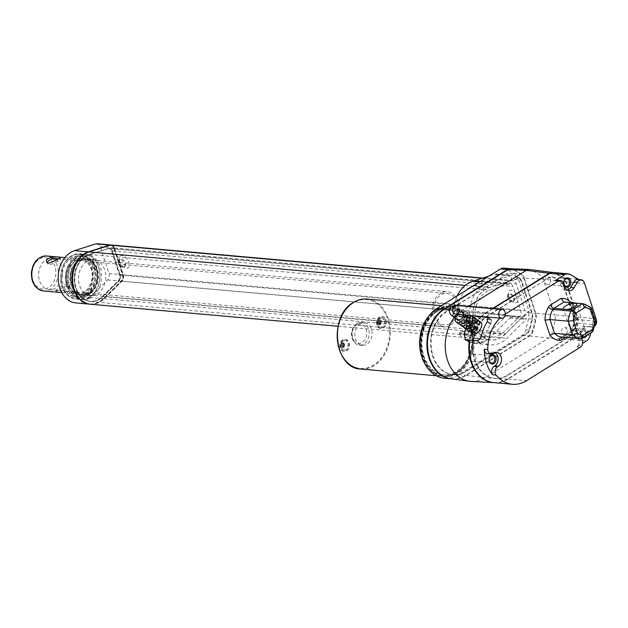 <?xml version="1.0" encoding="UTF-8"?>
<svg xmlns="http://www.w3.org/2000/svg" width="628" height="628" viewBox="0 0 628 628"><rect width="100%" height="100%" fill="white"/><g stroke="black" fill="none" stroke-linecap="round" stroke-linejoin="round"><path stroke-width="0.47" stroke-dasharray="3.14 2.35" d="M522.896 316.441L527.983 311.488L529.129 311.59L518.406 278.785L511.2 280.661A5.267 3.972 95.1 0 0 510.69 280.787L489.44 287.561A26.604 20.072 95.1 0 0 473.112 315.649A26.604 20.072 95.1 0 0 490.876 339.858A26.604 20.072 95.1 0 0 504.739 334.363L522.488 316.897A5.267 3.972 95.1 0 0 522.896 316.441L524.058 316.583L522.912 316.481M512.338 280.724L511.2 280.661M524.042 316.543A5.267 3.972 95.1 0 0 525.032 310.554L516.263 283.707A5.267 3.972 95.1 0 0 513.052 280.747A5.267 3.972 95.1 0 0 512.354 280.763M524.058 316.583L529.129 311.59M444.655 378.252A36.871 27.82 95.1 0 0 458.762 374.681L522.158 335.274A8.776 6.625 95.1 0 0 525.895 329.684L528.556 318.773A8.776 6.625 95.1 0 0 528.368 312.666L527.983 311.488M518.406 278.785L517.26 278.683L516.875 277.513A8.776 6.625 95.1 0 0 513.68 273.266L505.995 268.8A8.776 6.625 95.1 0 0 503.837 268.109M451.65 378.872A36.871 27.82 95.1 0 0 465.646 375.293L529.043 335.886A8.776 6.625 95.1 0 0 532.78 330.297L535.449 319.385A8.776 6.625 95.1 0 0 535.252 313.278L523.76 278.126A8.776 6.625 95.1 0 0 520.573 273.879L512.88 269.412A8.776 6.625 95.1 0 0 511.011 268.753M575.766 337.872A7.026 2.276 -18.1 0 0 582.902 335.815A7.026 2.276 -18.1 0 0 586.042 332.636A7.026 2.276 -18.1 0 0 585.257 331.976L582.957 331.772A7.026 2.276 -18.1 0 0 575.821 333.821A7.026 2.276 -18.1 0 0 572.689 337.001A7.026 2.276 -18.1 0 0 573.474 337.668L581.504 338.382L590.995 332.487L585.257 331.976M89.474 292.758A17.56 13.251 -84.9 0 1 84.733 294.438A17.56 13.251 -84.9 0 1 71.113 275.794A17.56 13.251 -84.9 0 1 87.81 259.843A17.56 13.251 -84.9 0 1 97.568 274.931A17.56 13.251 -84.9 0 1 89.474 292.758M79.018 260.785A18 13.581 95.1 0 0 70.823 280.378A18 13.581 95.1 0 0 82.715 294.893A18 13.581 95.1 0 0 97.842 278.173A18 13.581 95.1 0 0 85.91 259.042A18 13.581 95.1 0 0 79.018 260.785M437.598 309.942A35.121 26.502 95.1 0 0 421.608 348.179A35.121 26.502 95.1 0 0 444.812 376.502A35.121 26.502 95.1 0 0 474.321 343.869A35.121 26.502 95.1 0 0 451.037 306.543A35.121 26.502 95.1 0 0 437.598 309.942M517.26 278.683L511.192 280.622M510.674 280.418L512.173 276.077A0.526 0.4 95.1 0 0 511.734 275.37L488.725 282.71A31.604 23.848 95.1 0 0 469.383 317.36A0.526 0.4 95.1 0 0 469.932 317.768L472.735 316.033A0.526 0.4 95.1 0 0 472.978 315.515A26.776 20.206 -84.9 0 1 490.193 287.161L510.383 280.732A0.526 0.4 95.1 0 0 510.674 280.418L494.605 278.989L496.104 274.648A0.526 0.4 95.1 0 0 495.665 273.941L489.086 276.037M505.454 333.845A26.776 20.206 -84.9 0 1 490.861 340.031A26.776 20.206 -84.9 0 1 478.646 332.856A0.526 0.4 95.1 0 0 478.206 332.769L475.404 334.504A0.526 0.4 95.1 0 0 475.263 335.344A31.604 23.848 95.1 0 0 490.429 344.843A31.604 23.848 95.1 0 0 506.898 338.311L526.123 319.401A0.526 0.4 95.1 0 0 526.029 318.474L522.677 317.156A0.526 0.4 95.1 0 0 522.323 317.242L505.454 333.845L489.385 332.416A26.776 20.206 -84.9 0 1 474.792 338.602A26.776 20.206 -84.9 0 1 462.577 331.427A0.526 0.4 95.1 0 0 462.137 331.341L459.335 333.076A0.526 0.4 95.1 0 0 459.194 333.915A31.604 23.848 95.1 0 0 474.36 343.406A31.604 23.848 95.1 0 0 490.837 336.883L510.062 317.964A0.526 0.4 95.1 0 0 509.96 317.046L506.608 315.727A0.526 0.4 95.1 0 0 506.254 315.813L489.385 332.416M595.124 325.704A5.267 3.972 -84.9 0 1 592.188 326.992A5.267 3.972 -84.9 0 1 592.047 326.976L586.827 326.725A7.285 5.495 95.1 0 0 581.269 337.15L581.709 338.508M505.312 314.071L504.794 314.385A36.871 27.82 95.1 0 0 499.99 318.145M492.956 308.701L486.433 312.752A36.871 27.82 95.1 0 0 481.629 316.504M481.354 316.779A36.871 27.82 95.1 0 0 469.98 340.078M494.008 382.64A36.871 27.82 95.1 0 0 508.115 379.077L571.511 339.662A8.776 6.625 95.1 0 0 575.24 334.072L577.909 323.169A8.776 6.625 95.1 0 0 577.721 317.054L566.228 281.901A8.776 6.625 95.1 0 0 563.033 277.662L555.34 273.188A8.776 6.625 95.1 0 0 553.19 272.497M590.76 332.966L592.832 324.495A8.776 6.625 95.1 0 0 593.154 321.968A5.267 3.972 -84.9 0 1 588.75 326.686A5.267 3.972 -84.9 0 1 588.601 326.67L583.388 326.411A7.285 5.495 95.1 0 0 577.823 336.844L578.851 339.999A5.267 3.972 -84.9 0 1 576.732 347.025L582.525 343.422M577.689 279.499A5.267 3.972 -84.9 0 1 579.542 280.324A8.776 6.625 95.1 0 0 578.812 279.593M579.542 280.324L582.988 280.63M593.154 321.968L596.6 322.274M549.108 277.788L488.38 315.539A33.19 25.041 95.1 0 0 473.261 351.672A33.19 25.041 95.1 0 0 495.186 378.433A33.19 25.041 95.1 0 0 507.887 375.222L568.615 337.471A7.905 5.966 95.1 0 0 571.975 332.44L574.377 322.627A7.905 5.966 95.1 0 0 574.204 317.124L563.865 285.489A7.905 5.966 95.1 0 0 560.992 281.666L554.069 277.647A7.905 5.966 95.1 0 0 552.13 277.019A7.905 5.966 95.1 0 0 549.108 277.788L487.799 315.484A33.19 25.041 95.1 0 0 472.688 351.625A33.19 25.041 95.1 0 0 494.613 378.386A33.19 25.041 95.1 0 0 507.314 375.175L568.042 337.424A7.905 5.966 95.1 0 0 571.402 332.393L573.804 322.572A7.905 5.966 95.1 0 0 573.631 317.077L563.292 285.434A7.905 5.966 95.1 0 0 560.419 281.619L553.496 277.592A7.905 5.966 95.1 0 0 551.557 276.972A7.905 5.966 95.1 0 0 548.534 277.733M492.383 308.646L485.86 312.705A36.871 27.82 95.1 0 0 481.056 316.457M480.781 316.724A36.871 27.82 95.1 0 0 469.179 341.608M493.718 382.617A36.871 27.82 95.1 0 0 494.165 382.64A36.871 27.82 95.1 0 0 507.534 379.022L570.938 339.615A8.776 6.625 95.1 0 0 574.667 334.025L577.336 323.114A8.776 6.625 95.1 0 0 577.14 317.007L565.655 281.854A8.776 6.625 95.1 0 0 562.46 277.607L554.767 273.141A8.776 6.625 95.1 0 0 552.907 272.481M471.157 381.408A37.68 28.433 95.1 0 0 484.824 377.703L548.511 338.115A8.776 6.625 95.1 0 0 552.248 332.526L555.05 321.057A8.776 6.625 95.1 0 0 554.862 314.942L577.14 317.007M451.202 378.81A36.871 27.82 95.1 0 0 466.219 375.348L529.616 335.941A8.776 6.625 95.1 0 0 533.353 330.344L536.022 319.44A8.776 6.625 95.1 0 0 535.825 313.333L554.862 314.942L543.157 279.13L565.655 281.854M529.616 335.941L548.511 338.115L570.938 339.615M468.198 306.495L462.671 309.934A37.68 28.433 95.1 0 0 454.35 317.564M535.825 313.333L524.341 278.173L543.157 279.13A8.776 6.625 95.1 0 0 539.962 274.883L531.869 270.189A8.776 6.625 95.1 0 0 529.969 269.522M524.341 278.173A8.776 6.625 95.1 0 0 521.146 273.934L513.453 269.459A8.776 6.625 95.1 0 0 511.098 268.753M507.22 274.059L446.484 311.81A33.19 25.041 95.1 0 0 431.373 347.943A33.19 25.041 95.1 0 0 453.298 374.712A33.19 25.041 95.1 0 0 465.992 371.493L526.727 333.743A7.905 5.966 95.1 0 0 530.087 328.711L532.489 318.898A7.905 5.966 95.1 0 0 532.316 313.396L521.97 281.76A7.905 5.966 95.1 0 0 519.097 277.937L512.173 273.918A7.905 5.966 95.1 0 0 510.242 273.298A7.905 5.966 95.1 0 0 507.22 274.059L445.911 311.755A33.19 25.041 95.1 0 0 430.8 347.896A33.19 25.041 95.1 0 0 452.725 374.657A33.19 25.041 95.1 0 0 465.419 371.446L526.154 333.696A7.905 5.966 95.1 0 0 529.514 328.664L531.916 318.843A7.905 5.966 95.1 0 0 531.743 313.348L521.397 281.713A7.905 5.966 95.1 0 0 518.524 277.89L511.6 273.871A7.905 5.966 95.1 0 0 509.669 273.243A7.905 5.966 95.1 0 0 506.639 274.004M557.067 280.19A5.267 3.972 -84.9 0 1 560.278 283.157L561.306 286.313A7.285 5.495 95.1 0 0 565.742 290.411A7.285 5.495 95.1 0 0 567.5 290.199M588.601 326.67L592.047 326.976M583.153 337.691A4.655 3.509 -84.9 0 1 580.508 331.843A4.655 3.509 -84.9 0 1 585.375 328.821A4.655 3.509 -84.9 0 1 586.803 335.423M494.935 352.685A7.285 5.495 95.1 0 0 493.247 352.159A7.285 5.495 95.1 0 0 490.46 352.865L489.809 353.274A5.267 3.972 -84.9 0 1 487.791 353.784M584.385 336.443A3.776 2.85 -84.9 0 1 582.941 336.804A3.776 2.85 -84.9 0 1 580.437 332.793A3.776 2.85 -84.9 0 1 583.608 329.284A3.776 2.85 -84.9 0 1 585.908 331.411A3.776 2.85 -84.9 0 1 584.385 336.443M566.966 329.724A3.776 2.85 95.1 0 0 564.674 327.604A3.776 2.85 95.1 0 0 561.503 331.113A3.776 2.85 95.1 0 0 563.999 335.124A3.776 2.85 95.1 0 0 566.966 329.724M550.458 279.193A3.776 2.85 95.1 0 0 548.158 277.074A3.776 2.85 95.1 0 0 544.986 280.583A3.776 2.85 95.1 0 0 547.49 284.594A3.776 2.85 95.1 0 0 550.458 279.193M475.726 356.045A3.776 2.85 95.1 0 0 473.426 353.925A3.776 2.85 95.1 0 0 470.254 357.434A3.776 2.85 95.1 0 0 472.758 361.445A3.776 2.85 95.1 0 0 475.726 356.045M593.005 331.074A3.509 1.201 29.9 0 1 592.047 331.356A17.56 13.251 95.1 0 0 594.873 321.253L575.672 319.33L576.889 318.584L572.414 304.894A7.026 5.299 95.1 0 0 571.221 302.672M457.223 295.843A31.604 23.848 95.1 0 0 453.314 315.931A0.526 0.4 95.1 0 0 453.871 316.339L456.666 314.604A0.526 0.4 95.1 0 0 456.909 314.086A26.776 20.206 -84.9 0 1 474.124 285.732L490.193 287.161M474.124 285.732L494.315 279.303A0.526 0.4 95.1 0 0 494.605 278.989M90.33 304.211A26.604 20.072 95.1 0 0 104.193 298.716L121.95 281.25A5.267 3.972 95.1 0 0 123.347 274.813L114.571 247.966A5.267 3.972 95.1 0 0 111.36 244.999M119.642 261.444A7.026 4.011 58.1 0 1 119.202 259.034A7.026 4.011 58.1 0 1 124.054 256.161A7.026 4.011 58.1 0 1 129.266 264.545A7.026 4.011 58.1 0 1 124.54 267.614A7.026 4.011 58.1 0 1 119.642 261.444M508.594 296.063A7.026 4.011 58.1 0 1 508.154 293.653A7.026 4.011 58.1 0 1 512.998 290.772A7.026 4.011 58.1 0 1 518.218 299.156A7.026 4.011 58.1 0 1 513.484 302.225A7.026 4.011 58.1 0 1 508.594 296.063M508.939 284.037L489.816 290.144A23.943 18.063 95.1 0 0 475.121 315.421A23.943 18.063 95.1 0 0 491.112 337.205A23.943 18.063 95.1 0 0 503.585 332.259L519.568 316.543A4.741 3.58 95.1 0 0 520.824 310.742L512.927 286.58A4.741 3.58 95.1 0 0 510.038 283.919A4.741 3.58 95.1 0 0 508.939 284.037L108.401 248.398L89.278 254.497A23.943 18.063 95.1 0 0 74.583 279.774A23.943 18.063 95.1 0 0 90.565 301.558A23.943 18.063 95.1 0 0 103.047 296.62L119.022 280.897A4.741 3.58 95.1 0 0 120.278 275.103L112.381 250.941A4.741 3.58 95.1 0 0 109.492 248.272A4.741 3.58 95.1 0 0 108.401 248.398M118.739 263.234A4.388 2.504 58.1 0 1 119.289 259.764A4.388 2.504 58.1 0 1 123.74 262.166A4.388 2.504 58.1 0 1 123.928 267.214A4.388 2.504 58.1 0 1 118.739 263.234M507.691 297.845A4.388 2.504 58.1 0 1 508.24 294.375A4.388 2.504 58.1 0 1 512.691 296.777A4.388 2.504 58.1 0 1 512.88 301.833A4.388 2.504 58.1 0 1 507.691 297.845M114.343 248.248A5.22 3.941 95.1 0 0 111.164 245.312A5.22 3.941 95.1 0 0 109.955 245.454L88.901 252.166A26.36 19.892 95.1 0 0 72.722 280.002A26.36 19.892 95.1 0 0 90.322 303.991A26.36 19.892 95.1 0 0 104.06 298.543L121.651 281.242A5.22 3.941 95.1 0 0 123.041 274.852L114.343 248.248L113.77 248.201A5.22 3.941 95.1 0 0 110.591 245.265A5.22 3.941 95.1 0 0 109.382 245.399L88.328 252.118A26.36 19.892 95.1 0 0 88.148 252.173M508.484 297.358A4.388 2.504 58.1 0 1 508.209 295.851A4.388 2.504 58.1 0 1 509.033 293.88A4.388 2.504 58.1 0 1 513.476 296.29A4.388 2.504 58.1 0 1 513.665 301.338A4.388 2.504 58.1 0 1 511.537 301.212A4.388 2.504 58.1 0 1 508.484 297.358M119.532 262.74A4.388 2.504 58.1 0 1 119.257 261.24A4.388 2.504 58.1 0 1 120.081 259.27A4.388 2.504 58.1 0 1 124.525 261.672A4.388 2.504 58.1 0 1 124.713 266.727A4.388 2.504 58.1 0 1 122.586 266.602A4.388 2.504 58.1 0 1 119.532 262.74M84.694 302.586A26.36 19.892 95.1 0 0 89.749 303.944A26.36 19.892 95.1 0 0 103.487 298.496L121.078 281.187A5.22 3.941 95.1 0 0 122.46 274.805L113.77 248.201M108.228 248.68L89.278 254.725A23.723 17.906 95.1 0 0 74.716 279.774A23.723 17.906 95.1 0 0 90.558 301.369A23.723 17.906 95.1 0 0 102.921 296.463L118.755 280.889A4.694 3.548 95.1 0 0 120.003 275.142L112.177 251.2A4.694 3.548 95.1 0 0 109.311 248.555A4.694 3.548 95.1 0 0 108.228 248.68L88.705 254.678A23.723 17.906 95.1 0 0 74.143 279.727A23.723 17.906 95.1 0 0 89.985 301.314A23.723 17.906 95.1 0 0 102.348 296.416L118.182 280.834A4.694 3.548 95.1 0 0 119.422 275.088L111.603 251.145A4.694 3.548 95.1 0 0 108.738 248.507A4.694 3.548 95.1 0 0 107.655 248.625M86.829 261.476A18 13.581 95.1 0 0 78.626 281.077A18 13.581 95.1 0 0 90.518 295.592A18 13.581 95.1 0 0 105.645 278.863A18 13.581 95.1 0 0 93.713 259.733A18 13.581 95.1 0 0 86.829 261.476M90.047 304.18A26.604 20.072 95.1 0 0 103.62 298.669L121.377 281.203A5.267 3.972 95.1 0 0 122.766 274.758L113.998 247.911A5.267 3.972 95.1 0 0 111.078 244.991M75.988 302.931A26.604 20.072 95.1 0 0 89.851 297.436L107.6 279.978A5.267 3.972 95.1 0 0 108.997 273.533L100.221 246.686A5.267 3.972 95.1 0 0 97.018 243.727M71.631 255.91A22.828 17.223 95.1 0 0 61.238 280.763A22.828 17.223 95.1 0 0 76.318 299.171A22.828 17.223 95.1 0 0 85.055 296.966A22.828 17.223 95.1 0 0 95.448 272.112A22.828 17.223 95.1 0 0 80.368 253.704A22.828 17.223 95.1 0 0 71.631 255.91M84.78 296.942A22.828 17.223 -84.9 0 1 76.043 299.148A22.828 17.223 -84.9 0 1 60.908 274.883A22.828 17.223 -84.9 0 1 80.094 253.673A22.828 17.223 -84.9 0 1 95.173 272.089A22.828 17.223 -84.9 0 1 84.78 296.942M88.47 292.852A17.772 13.408 -84.9 0 1 83.665 294.556A17.772 13.408 -84.9 0 1 78.743 293.865A17.772 13.408 -84.9 0 1 69.889 275.684A17.772 13.408 -84.9 0 1 81.813 259.348A17.772 13.408 -84.9 0 1 86.782 259.545A17.772 13.408 -84.9 0 1 96.665 274.813A17.772 13.408 -84.9 0 1 88.47 292.852M84.466 291.549A16.681 12.584 -84.9 0 1 75.336 292.499A16.681 12.584 -84.9 0 1 67.023 275.433A16.681 12.584 -84.9 0 1 78.217 260.094A16.681 12.584 -84.9 0 1 91.782 271.579A16.681 12.584 -84.9 0 1 84.466 291.549M84.356 292.781A18.102 13.659 -84.9 0 1 77.425 294.532A18.102 13.659 -84.9 0 1 65.422 275.292A18.102 13.659 -84.9 0 1 80.635 258.469A18.102 13.659 -84.9 0 1 92.599 273.07A18.102 13.659 -84.9 0 1 84.356 292.781M87.017 293.017A18.102 13.659 -84.9 0 1 80.094 294.767A18.102 13.659 -84.9 0 1 68.091 275.527A18.102 13.659 -84.9 0 1 83.296 258.705A18.102 13.659 -84.9 0 1 95.26 273.306A18.102 13.659 -84.9 0 1 87.017 293.017M87.732 295.207A20.543 15.504 -84.9 0 1 79.874 297.201A20.543 15.504 -84.9 0 1 66.254 275.362A20.543 15.504 -84.9 0 1 83.516 256.271A20.543 15.504 -84.9 0 1 97.089 272.842A20.543 15.504 -84.9 0 1 87.732 295.207M83.579 294.838A20.543 15.504 -84.9 0 1 75.721 296.832A20.543 15.504 -84.9 0 1 62.101 274.993A20.543 15.504 -84.9 0 1 79.364 255.902A20.543 15.504 -84.9 0 1 92.936 272.474A20.543 15.504 -84.9 0 1 83.579 294.838M84.011 296.165A22.019 16.618 -84.9 0 1 61.002 274.734A22.019 16.618 -84.9 0 1 87.606 258.202A22.019 16.618 -84.9 0 1 84.011 296.165M436.798 309.871A35.121 26.502 95.1 0 0 420.807 348.108A35.121 26.502 95.1 0 0 444.004 376.431A35.121 26.502 95.1 0 0 473.512 343.799A35.121 26.502 95.1 0 0 450.229 306.472A35.121 26.502 95.1 0 0 436.798 309.871M590.626 307.257A3.509 1.963 -45.9 0 0 589.818 306.919A3.509 2.653 -84.9 0 1 590.626 308.254L594.873 321.253L595.713 321.536M437.316 311.449A33.363 25.175 95.1 0 0 422.118 347.779A33.363 25.175 95.1 0 0 444.161 374.681A33.363 25.175 95.1 0 0 472.193 343.681A33.363 25.175 95.1 0 0 450.08 308.222A33.363 25.175 95.1 0 0 437.316 311.449M436.97 311.417A33.363 25.175 95.1 0 0 421.773 347.747A33.363 25.175 95.1 0 0 443.815 374.649A33.363 25.175 95.1 0 0 471.848 343.649A33.363 25.175 95.1 0 0 449.734 308.191A33.363 25.175 95.1 0 0 436.97 311.417M379.964 322.023L379.43 322.643L379.689 323.436L380.144 323.153L380.56 323.844L381.526 322.29L381.267 321.505L380.654 321.756L380.395 321.096L379.783 321.473L379.964 322.023L378.307 321.481A0.526 0.4 -84.9 0 1 378.095 322.188L379.861 322.376M381.267 321.505L380.921 320.476L380.411 320.743L380.05 320.971L380.843 321.772M380.05 320.971A0.526 0.4 -84.9 0 1 379.532 320.72L380.576 321.646M381.172 323.459L380.733 324.315L380.505 323.71L380.992 322.91M380.356 323.247A0.526 0.4 -84.9 0 1 380.568 322.549L381.094 322.556M379.689 323.436L380.121 323.169M378.613 323.765A0.526 0.4 -84.9 0 1 379.131 324.009L380.38 323.287M343.226 344.858L342.692 345.479L342.951 346.271L343.406 345.989L343.822 346.68L344.788 345.125L344.529 344.34L343.916 344.591L343.657 343.932L343.045 344.309L343.226 344.858L341.569 344.317A0.526 0.4 -84.9 0 1 341.357 345.023L343.124 345.212M344.529 344.34L344.175 343.288L343.312 343.806L344.105 344.607M343.312 343.806A0.526 0.4 -84.9 0 1 342.794 343.555L343.838 344.482M344.434 346.295L343.995 347.158L343.799 346.64L343.618 346.083L344.254 345.745M343.618 346.083A0.526 0.4 -84.9 0 1 343.83 345.384L344.364 345.392M342.951 346.271L341.93 346.57A0.526 0.4 -84.9 0 1 342.393 346.844L343.642 346.122M379.131 324.009L379.54 325.061L380.56 323.844M377.828 324.26L377.326 322.714L379.43 322.643M377.326 322.714L378.095 322.188M379.783 321.473L378.017 320.421L378.307 321.481M379.532 320.72L379.218 319.676L378.017 320.421L379.218 319.676L380.395 321.096M380.921 320.476L381.526 322.29M381.431 322.023L380.568 322.549M380.733 324.315L379.54 325.061M342.393 346.844L342.81 347.881L343.822 346.68M341.161 347.064L340.666 345.549L342.692 345.479M340.666 345.549L341.357 345.023M343.045 344.309L341.302 343.273L341.569 344.317M341.302 343.273L342.472 342.503L343.657 343.932M342.056 342.747L342.472 342.503L342.794 343.555M344.175 343.288L344.788 345.125M344.694 344.851L343.83 345.384M343.995 347.158L342.81 347.881M379.626 318.255A4.741 3.58 95.1 0 0 377.459 323.357A4.741 3.58 95.1 0 0 380.513 327.227A4.741 3.58 95.1 0 0 384.579 322.831A4.741 3.58 95.1 0 0 381.353 317.792A4.741 3.58 95.1 0 0 379.626 318.255M343.084 340.965A4.741 3.58 95.1 0 0 340.918 346.075A4.741 3.58 95.1 0 0 343.971 349.945A4.741 3.58 95.1 0 0 348.038 345.549A4.741 3.58 95.1 0 0 344.811 340.502A4.741 3.58 95.1 0 0 343.084 340.965M379.265 317.148A5.974 4.506 95.1 0 0 376.541 323.648A5.974 4.506 95.1 0 0 380.49 328.46A5.974 4.506 95.1 0 0 385.506 322.918A5.974 4.506 95.1 0 0 381.549 316.567A5.974 4.506 95.1 0 0 379.265 317.148M342.527 339.984A5.974 4.506 95.1 0 0 339.811 346.483A5.974 4.506 95.1 0 0 343.752 351.295A5.974 4.506 95.1 0 0 348.768 345.753A5.974 4.506 95.1 0 0 344.811 339.403A5.974 4.506 95.1 0 0 342.527 339.984M360.095 323.742A11.414 8.611 95.1 0 0 354.899 336.168A11.414 8.611 95.1 0 0 362.442 345.376A11.414 8.611 95.1 0 0 372.035 334.771A11.414 8.611 95.1 0 0 364.468 322.635A11.414 8.611 95.1 0 0 360.095 323.742M380.066 317.219A5.974 4.506 95.1 0 0 377.349 323.718A5.974 4.506 95.1 0 0 381.29 328.53A5.974 4.506 95.1 0 0 386.306 322.988A5.974 4.506 95.1 0 0 382.35 316.638A5.974 4.506 95.1 0 0 380.066 317.219M343.328 340.054A5.974 4.506 95.1 0 0 340.611 346.554A5.974 4.506 95.1 0 0 344.552 351.366A5.974 4.506 95.1 0 0 349.568 345.824A5.974 4.506 95.1 0 0 345.612 339.473A5.974 4.506 95.1 0 0 343.328 340.054M89.796 293.755A18.667 14.083 -84.9 0 1 71.2 284.767A18.667 14.083 -84.9 0 1 79.285 259.914A18.667 14.083 -84.9 0 1 97.599 269.765A18.667 14.083 -84.9 0 1 96.115 286.399A18.667 14.083 -84.9 0 1 89.796 293.755M77.605 256.444A22.828 17.223 95.1 0 0 67.204 281.297A22.828 17.223 95.1 0 0 82.292 299.705A22.828 17.223 95.1 0 0 101.469 278.494A22.828 17.223 95.1 0 0 86.334 254.23A22.828 17.223 95.1 0 0 77.605 256.444M89.749 296.675A22.019 16.618 -84.9 0 1 66.741 275.245A22.019 16.618 -84.9 0 1 93.344 258.712A22.019 16.618 -84.9 0 1 89.749 296.675M89.459 297.358A22.828 17.223 -84.9 0 1 80.729 299.564A22.828 17.223 -84.9 0 1 65.65 281.156A22.828 17.223 -84.9 0 1 76.043 256.303A22.828 17.223 -84.9 0 1 84.772 254.097A22.828 17.223 -84.9 0 1 99.852 272.505A22.828 17.223 -84.9 0 1 89.459 297.358M89.129 294.767A19.892 15.009 -84.9 0 1 69.308 285.191A19.892 15.009 -84.9 0 1 77.919 258.697A19.892 15.009 -84.9 0 1 97.442 269.2A19.892 15.009 -84.9 0 1 95.864 286.933A19.892 15.009 -84.9 0 1 89.129 294.767M455.135 318.113A7.026 4.231 124.9 0 1 458.974 311.731A7.026 4.231 124.9 0 1 464.375 310.648A7.026 4.231 124.9 0 1 465.505 315.075M480.742 322.093C476.605 318.655 467.256 330.328 472.743 333.625M467.821 330.195A7.026 4.231 124.9 0 1 466.737 325.602L469.03 327.204A7.026 4.231 -55.1 0 0 469.202 330.673M460.01 324.252A7.026 4.231 124.9 0 1 459.837 320.782L457.545 319.173A7.026 4.231 -55.1 0 0 458.628 323.773M465.262 328.373A7.026 4.231 124.9 0 1 465.183 321.929A7.026 4.231 124.9 0 1 470.984 316.693L468.684 315.091A7.026 4.231 124.9 0 0 462.773 320.57A7.026 4.231 124.9 0 0 463.229 326.984M471.447 315.601A7.026 4.231 -55.1 0 0 471.275 315.468A7.026 4.231 -55.1 0 0 470.984 315.295L471.542 315.68M467.962 315.295A7.026 4.231 -55.1 0 0 466.675 312.257A7.026 4.231 -55.1 0 0 458.88 316.057L461.172 317.666A7.026 4.231 124.9 0 1 468.975 313.867A7.026 4.231 124.9 0 1 470.082 315.476M477.052 322.831A4.388 2.645 -55.1 0 0 476.66 322.447A4.388 2.645 -55.1 0 0 472.185 324.252L469.885 322.643L468.072 322.486L470.364 324.087A7.026 4.231 -55.1 0 1 476.793 319.809M468.072 322.486A7.026 4.231 124.9 0 1 475.867 318.679M454.201 313.71L456.258 305.451L457.6 305.922A4.388 3.313 -84.9 0 1 459.115 310.876A4.388 3.313 -84.9 0 1 455.732 314.204M475.624 326.395L473.81 326.23A4.388 2.645 124.9 0 1 469.336 328.036A4.388 2.645 124.9 0 1 468.551 325.759L470.851 327.369L469.03 327.204M468.551 325.759L466.737 325.602M465.811 327.361L466.871 324.896A4.388 2.645 -55.1 0 0 470.121 321.481A4.388 2.645 -55.1 0 0 469.925 317.76L470.984 315.295M453.871 316.339L469.932 317.768L472.225 319.362L472.562 318.584M466.431 319.966L464.618 319.809L465.921 320.72M467.766 316.85L465.952 316.693A4.388 2.645 -55.1 0 0 465.167 314.416A4.388 2.645 -55.1 0 0 460.693 316.222L458.88 316.057M460.693 316.222L462.993 317.831L461.172 317.666M476.958 323.279L475.145 323.114L477.445 324.723A4.388 2.645 -55.1 0 0 477.382 323.569M479.258 324.88L477.445 324.723M463.519 327.157L464.571 324.692A4.388 2.645 124.9 0 1 464.382 320.971A4.388 2.645 124.9 0 1 467.632 317.556L469.932 319.157L470.984 316.693M467.632 317.556L468.684 315.091M457.843 320.005A4.388 2.645 124.9 0 1 458.189 314.895A4.388 2.645 124.9 0 1 462.867 312.807A4.388 2.645 124.9 0 1 463.668 314.911M470.851 327.369A4.388 2.645 -55.1 0 0 471.628 329.645A4.388 2.645 -55.1 0 0 472.13 329.873M473.81 326.23L475.113 327.141M466.871 324.896L468.48 326.026M462.938 323.451A4.388 2.645 124.9 0 1 462.436 323.216A4.388 2.645 124.9 0 1 461.659 320.947L459.837 320.782M457.545 319.173L459.358 319.338L461.659 320.947M459.358 319.338A4.388 2.645 -55.1 0 0 460.136 321.615A4.388 2.645 -55.1 0 0 464.618 319.809M470.066 318.459L468.252 318.294L465.952 316.693M462.993 317.831A4.388 2.645 124.9 0 1 467.468 316.025A4.388 2.645 124.9 0 1 467.86 316.41M468.19 317.148A4.388 2.645 124.9 0 1 468.252 318.294M472.185 324.252L470.364 324.087M469.885 322.643A4.388 2.645 124.9 0 1 474.36 320.837A4.388 2.645 124.9 0 1 475.145 323.114M464.571 324.692L466.871 326.301A4.388 2.645 124.9 0 1 466.683 322.58A4.388 2.645 124.9 0 1 469.932 319.157M465.819 328.766L466.871 326.301M457.6 305.922A4.388 3.313 -84.9 0 1 459.076 310.993A4.388 3.313 -84.9 0 1 455.535 314.188M457.537 305.914A4.388 3.313 95.1 0 0 456.258 305.436L456.03 305.428M465.819 328.789A40.388 30.474 -84.9 0 1 470.121 320.068L473.583 322.486L480.114 318.875L490.444 319.801L491.371 320.107L490.798 324.017A35.121 26.502 95.1 0 0 484.785 338.045C483.976 341.232 482.524 342.943 480.428 343.171L469.014 341.836L467.57 336.506L464.163 334.127M480.114 318.875L476.487 316.347L470.121 320.068M473.583 322.486A35.121 26.502 95.1 0 0 467.57 336.506M54.196 258.712A15.802 11.924 95.1 0 0 51.967 258.226A15.802 11.924 95.1 0 0 38.693 272.905A15.802 11.924 95.1 0 0 49.172 289.704A15.802 11.924 95.1 0 0 61.591 267.112A15.802 11.924 95.1 0 0 56.583 259.953M456.627 302.272A15.802 11.924 95.1 0 0 447.003 293.378A15.802 11.924 95.1 0 0 433.728 308.065A15.802 11.924 95.1 0 0 444.2 324.857A15.802 11.924 95.1 0 0 456.627 302.272M57.525 290.426C64.346 291.353 68.264 289.798 69.276 285.756C68.122 280.849 55.531 290.301 55.923 290.12L57.525 290.426M58.396 258.822L60.594 259.183C58.875 261.036 55.076 262.959 49.196 264.961L47.241 263.548L47.147 262.606M457.851 301.511A17.56 13.251 95.1 0 0 447.16 291.627A17.56 13.251 95.1 0 0 432.409 307.948A17.56 13.251 95.1 0 0 444.043 326.607A17.56 13.251 95.1 0 0 457.851 301.511M58.09 292.169L56.473 291.8C55.971 291.682 68.735 282.741 69.826 287.436C68.782 291.353 64.872 292.931 58.09 292.169M516.875 277.513L523.76 278.126M528.368 312.666L535.252 313.278M565.545 337.424L571.362 333.806A7.026 5.299 95.1 0 0 573.482 331.545A21.069 15.896 95.1 0 0 576.889 318.584M486.433 312.752L504.794 314.385M508.115 379.077L526.476 380.709M576.732 347.025L580.17 347.331M571.511 339.662L586.426 340.996M566.228 281.901L584.59 283.534M563.033 277.662L577.956 278.989M575.24 334.072L590.163 335.399M577.909 323.169L592.832 324.495M577.721 317.054L596.082 318.694M555.34 273.188L570.263 274.514M487.799 315.484L488.38 315.539M507.314 375.175L507.887 375.222M568.042 337.424L568.615 337.471M571.402 332.393L571.975 332.44M573.804 322.572L574.377 322.627M573.631 317.077L574.204 317.124M563.292 285.434L563.865 285.489M560.419 281.619L560.992 281.666M553.496 277.592L554.069 277.647M466.219 375.348L484.824 377.703L507.534 379.022M449.358 309.266L462.671 309.934L485.86 312.705M445.911 311.755L446.484 311.81M465.419 371.446L465.992 371.493M526.154 333.696L526.727 333.743M529.514 328.664L530.087 328.711M531.916 318.843L532.489 318.898M531.743 313.348L532.316 313.396M521.397 281.713L521.97 281.76M518.524 277.89L519.097 277.937M511.6 273.871L512.173 273.918M458.762 374.681L465.646 375.293M522.158 335.274L529.043 335.886M525.895 329.684L532.78 330.297M528.556 318.773L535.449 319.385M513.68 273.266L520.573 273.879M505.995 268.8L512.88 269.412M561.306 286.313L564.753 286.619M560.278 283.157L563.716 283.464M578.851 339.999L582.297 340.305M583.388 326.411L586.827 326.725M577.823 336.844L581.269 337.15M490.46 352.865L493.898 353.171M489.809 353.274L493.255 353.58M573.474 337.668L563.143 336.749L572.626 330.854A3.509 2.653 95.1 0 0 573.686 329.716A17.56 13.251 95.1 0 0 576.512 319.621L572.265 306.621A3.509 2.653 95.1 0 0 571.456 305.286A17.56 13.251 95.1 0 0 564.8 302.099L570.656 304.941A3.509 1.963 134.1 0 1 570.601 302.618M582.957 331.772L572.626 330.854A3.509 2.002 58.1 0 0 571.81 331.027L572.728 329.998A3.509 1.201 29.9 0 1 573.686 329.716L592.047 331.356A3.509 2.653 -84.9 0 1 590.995 332.487A3.509 2.002 58.1 0 0 591.812 332.306M591.513 308.686A3.509 1.138 -18.1 0 0 590.626 308.254L572.265 306.621A3.509 1.138 161.9 0 1 571.378 306.189A3.509 1.138 161.9 0 1 572.414 304.894M583.161 303.732A17.56 13.251 95.1 0 1 589.818 306.919L571.456 305.286A3.509 1.963 134.1 0 1 570.656 304.941L575.672 319.33M582.329 338.202A3.509 2.002 -121.9 0 1 581.504 338.382A3.509 2.653 -84.9 0 1 580.194 338.72L579.903 338.696M561.77 337.087A3.509 2.308 94.3 0 1 561.809 337.087A3.509 2.653 95.1 0 0 563.143 336.749A3.509 2.002 58.1 0 0 562.319 336.922L571.81 331.027A3.509 2.002 58.1 0 0 571.362 333.806M459.335 333.076L475.404 334.504M462.137 331.341L478.206 332.769M459.194 333.915L475.263 335.344M490.837 336.883L506.898 338.311M510.062 317.964L526.123 319.401M506.608 315.727L522.677 317.156M509.96 317.046L526.029 318.474M506.254 315.813L522.323 317.242M462.577 331.427L478.646 332.856M453.314 315.931L469.383 317.36M479.659 281.901L488.725 282.71M456.666 314.604L472.735 316.033M456.909 314.086L472.978 315.515M494.315 279.303L510.383 280.732M496.104 274.648L512.173 276.077M495.665 273.941L511.734 275.37M482.171 278.243L510.69 280.787M465.23 285.41L489.44 287.561M104.193 298.716L504.739 334.363M121.95 281.25L522.488 316.897M123.347 274.813L525.032 310.554M114.571 247.966L516.263 283.707M89.278 254.497L489.816 290.144M112.381 250.941L512.927 286.58M120.278 275.103L520.824 310.742M119.022 280.897L519.568 316.543M103.047 296.62L503.585 332.259M109.382 245.399L109.955 245.454M88.328 252.118L88.901 252.166M103.487 298.496L104.06 298.543M121.078 281.187L121.651 281.242M122.46 274.805L123.041 274.852M88.705 254.678L89.278 254.725M111.603 251.145L112.177 251.2M119.422 275.088L120.003 275.142M118.182 280.834L118.755 280.889M102.348 296.416L102.921 296.463M89.851 297.436L103.62 298.669M107.6 279.978L121.377 281.203M108.997 273.533L122.766 274.758M100.221 246.686L113.998 247.911M573.482 331.545A3.509 1.201 29.9 0 1 572.728 329.998L575.664 319.291M562.091 337.11A3.509 2.002 58.1 0 1 562.319 336.922L561.809 337.087A3.509 2.308 94.3 0 1 561.832 337.087L561.683 337.079M436.711 310.632A34.242 25.834 95.1 0 0 431.13 369.672A34.242 25.834 95.1 0 0 472.484 343.963A34.242 25.834 95.1 0 0 436.711 310.632M378.252 323.985A2.104 1.594 95.1 0 0 379.281 324.472M378.158 321.026A2.104 1.594 95.1 0 0 377.734 322.407M380.411 320.743A2.104 1.594 95.1 0 0 379.383 320.264M380.505 323.71A2.104 1.594 95.1 0 0 380.921 322.321M341.711 346.703A2.104 1.594 95.1 0 0 342.496 347.166M341.467 344.003A2.104 1.594 95.1 0 0 341.192 345.117M343.869 343.461A2.104 1.594 95.1 0 0 342.613 343.006M343.799 346.64A2.104 1.594 95.1 0 0 344.387 345.039M356.594 324.966A9.656 7.285 95.1 0 0 355.024 341.616A9.656 7.285 95.1 0 0 366.689 334.363A9.656 7.285 95.1 0 0 356.594 324.966M357.23 323.483A11.414 8.611 95.1 0 0 352.033 335.917A11.414 8.611 95.1 0 0 359.569 345.117A11.414 8.611 95.1 0 0 369.162 334.512A11.414 8.611 95.1 0 0 361.595 322.384A11.414 8.611 95.1 0 0 357.23 323.483M353.289 302.9A34.587 26.101 95.1 0 0 347.645 362.544A34.587 26.101 95.1 0 0 389.431 336.569A34.587 26.101 95.1 0 0 353.289 302.9M360.684 369.013A35.121 26.502 95.1 0 0 390.192 336.388A35.121 26.502 95.1 0 0 366.909 299.054M424.277 362.607A35.121 26.502 95.1 0 0 443.085 376.345A35.121 26.502 95.1 0 0 472.594 343.72A35.121 26.502 95.1 0 0 449.31 306.386A35.121 26.502 95.1 0 0 435.879 309.785A35.121 26.502 95.1 0 0 428.367 316.591M453.432 316.92A4.388 2.645 124.9 0 1 453.777 311.81A4.388 2.645 124.9 0 1 458.456 309.73A4.388 2.645 124.9 0 1 458.369 314.44M486.81 317.266L490.444 319.801M43.505 290.968A17.56 13.251 95.1 0 0 57.305 265.864A17.56 13.251 95.1 0 0 46.613 255.989M54.934 266.523A15.802 11.924 95.1 0 0 34.383 264.49A15.802 11.924 95.1 0 0 42.421 289.108A15.802 11.924 95.1 0 0 54.934 266.523M494.613 378.386L495.186 378.433M551.557 276.972L552.13 277.019M452.725 374.657L453.298 374.712M509.669 273.243L510.242 273.298M565.742 290.411L569.188 290.717M588.75 326.686L592.188 326.992M493.247 352.159L496.685 352.465M583.608 329.284L564.674 327.604M582.941 336.804L563.999 335.124M567.092 278.761L548.158 277.074M566.425 286.282L547.49 284.594M492.36 355.605L473.426 353.925M491.693 363.133L472.758 361.445M474.36 343.406L490.429 344.843M474.792 338.602L490.861 340.031M495.79 273.926L511.859 275.354M453.667 316.394L469.736 317.823M462.334 331.286L478.403 332.714M506.529 315.703L522.59 317.132M338.084 326.262L490.876 339.858M109.492 248.272L510.038 283.919M90.565 301.558L491.112 337.205M482.775 278.055L513.052 280.747M509.033 293.88L508.24 294.375M513.665 301.338L512.88 301.833M120.081 259.27L119.289 259.764M124.713 266.727L123.928 267.214M511.537 301.212L513.484 302.225M508.209 295.851L508.154 293.653M122.586 266.602L124.54 267.614M119.257 261.24L119.202 259.034M89.749 303.944L90.322 303.991M108.738 248.507L109.311 248.555M89.985 301.314L90.558 301.369M110.591 245.265L111.164 245.312M87.81 259.843L86.782 259.545M84.733 294.438L83.665 294.556M75.336 292.499L78.743 293.865M78.217 260.094L81.813 259.348M83.296 258.705L80.635 258.469M80.094 294.767L77.425 294.532M83.516 256.271L79.364 255.902M79.874 297.201L75.721 296.832M82.715 294.893L90.518 295.592M85.91 259.042L93.713 259.733M444.004 376.431L444.812 376.502M450.229 306.472L451.037 306.543M586.042 332.636L576.747 304.219M572.689 337.001L563.395 308.584M380.654 321.756L379.673 320.939M380.144 323.153L378.668 323.734M343.916 344.591L342.935 343.775M380.513 327.227C376.251 325.492 375.756 322.549 379.045 318.388L381.353 317.792M343.971 349.945C339.709 348.21 339.214 345.259 342.503 341.098L344.811 340.502M362.442 345.376L359.569 345.117C351.751 344.474 347.386 330.775 356.822 323.577L361.595 322.384L364.468 322.635M380.49 328.46L381.29 328.53M381.549 316.567L382.35 316.638M343.752 351.295L344.552 351.366M344.811 339.403L345.612 339.473M436.358 375.748L443.085 376.345C459.335 375.717 469.226 364.994 472.766 344.191C473.324 322.643 465.505 310.044 449.31 306.386L441.39 305.687M80.729 299.564L82.292 299.705M84.772 254.097L86.334 254.23M97.599 269.765L97.442 269.2M96.115 286.399L95.864 286.933M464.375 310.648L466.675 312.257M468.975 313.867L471.275 315.468M462.867 312.807L457.459 308.905L457.945 310.758C456.47 313.764 455.559 314.911 455.198 314.181M474.36 320.837L476.66 322.447M465.167 314.416L467.468 316.025M460.136 321.615L462.436 323.216M469.336 328.036L471.628 329.645M49.172 289.704L444.2 324.857M51.967 258.226L447.003 293.378M61.764 292.593L444.043 326.607M64.88 257.613L447.16 291.627M60.594 259.183L60.045 257.504M47.241 263.548L46.708 261.907M69.826 287.436L69.276 285.756M56.473 291.8L55.923 290.12"/><path stroke-width="0.94" d="M564.18 309.243L566.48 309.447A7.026 2.276 161.9 0 0 573.615 307.398A7.026 2.276 161.9 0 0 576.747 304.219A7.026 2.276 161.9 0 0 569.368 304.235A7.026 2.276 161.9 0 0 563.395 308.584A7.026 2.276 161.9 0 0 564.18 309.243L553.857 308.324A3.509 2.653 95.1 0 0 552.797 309.455A17.56 13.251 95.1 0 0 549.971 319.558L545.002 320.186L549.947 335.328A21.069 15.896 95.1 0 0 559.25 340.384A7.026 5.299 95.1 0 0 561.879 339.701L565.545 337.424M511.011 268.753A8.776 6.625 95.1 0 0 510.729 268.721L503.837 268.109A8.776 6.625 95.1 0 0 500.485 268.957L437.088 308.364A36.871 27.82 95.1 0 0 420.289 348.516A36.871 27.82 95.1 0 0 444.655 378.252L451.54 378.865A36.871 27.82 95.1 0 0 451.65 378.872M491.237 354.09L487.791 353.784A5.267 3.972 -84.9 0 1 484.29 349.215A36.871 27.82 95.1 0 0 492.642 374.767L496.081 375.073A5.267 3.972 -84.9 0 1 497.533 366.681L498.185 366.281A7.285 5.495 95.1 0 0 501.505 358.345A7.285 5.495 95.1 0 0 496.685 352.465A7.285 5.495 95.1 0 0 493.898 353.171L493.255 353.58A5.267 3.972 -84.9 0 1 491.237 354.09A5.267 3.972 -84.9 0 1 487.728 349.521A36.871 27.82 95.1 0 1 499.99 318.145M496.081 375.073A36.871 27.82 95.1 0 0 512.37 384.273A36.871 27.82 95.1 0 0 526.476 380.709L580.17 347.331A5.267 3.972 -84.9 0 0 582.297 340.305L581.709 338.508M578.812 279.593A8.776 6.625 95.1 0 0 577.956 278.989L570.263 274.514A8.776 6.625 95.1 0 0 568.112 273.824A8.776 6.625 95.1 0 0 564.753 274.671L555.05 280.7L558.496 281.006A5.267 3.972 -84.9 0 1 560.514 280.496A5.267 3.972 -84.9 0 1 563.716 283.464L564.753 286.619A7.285 5.495 95.1 0 0 569.188 290.717A7.285 5.495 95.1 0 0 574.102 287.781L577.415 282.215A5.267 3.972 -84.9 0 1 581.135 279.805A5.267 3.972 -84.9 0 1 582.988 280.63A8.776 6.625 95.1 0 1 584.59 283.534L596.082 318.694A8.776 6.625 95.1 0 1 596.6 322.274A5.267 3.972 -84.9 0 1 595.124 325.704M558.496 281.006L505.312 314.071M484.29 349.215L487.728 349.521M469.98 340.078A36.871 27.82 95.1 0 0 494.008 382.64L512.37 384.273M582.525 343.422L586.426 340.996A8.776 6.625 95.1 0 0 590.163 335.399L590.76 332.966M568.112 273.824L553.19 272.497A8.776 6.625 95.1 0 0 549.83 273.345L492.956 308.701M552.907 272.481A8.776 6.625 95.1 0 0 552.805 272.466A8.776 6.625 95.1 0 0 549.257 273.298L492.383 308.646M469.179 341.608A36.871 27.82 95.1 0 0 493.718 382.617M454.35 317.564A37.68 28.433 95.1 0 0 446.492 356.688A37.68 28.433 95.1 0 0 469.469 381.251A37.68 28.433 95.1 0 0 471.157 381.408L493.82 382.625M529.969 269.522A8.776 6.625 95.1 0 0 529.914 269.514A8.776 6.625 95.1 0 0 529.475 269.475A8.776 6.625 95.1 0 0 526.358 270.346L549.257 273.298M511.098 268.753A8.776 6.625 95.1 0 0 511.051 268.753A8.776 6.625 95.1 0 0 507.942 269.616L526.358 270.346L468.198 306.495M507.942 269.616L444.546 309.023A36.871 27.82 95.1 0 0 427.692 348.579A36.871 27.82 95.1 0 0 451.202 378.81L469.469 381.251M510.729 268.721A8.776 6.625 95.1 0 0 507.369 269.569L443.972 308.976A36.871 27.82 95.1 0 0 427.181 349.129A36.871 27.82 95.1 0 0 451.54 378.865M567.5 290.199A7.285 5.495 95.1 0 0 570.656 287.475L573.976 281.909L577.415 282.215M573.976 281.909A5.267 3.972 -84.9 0 1 577.689 279.499L581.135 279.805M555.05 280.7A5.267 3.972 -84.9 0 1 557.067 280.19L560.514 280.496M565.961 278.385A4.655 3.509 95.1 0 0 565.208 286.407A4.655 3.509 95.1 0 0 570.828 282.914A4.655 3.509 95.1 0 0 565.961 278.385M586.803 335.423A4.655 3.509 -84.9 0 1 585.217 337.283A4.655 3.509 -84.9 0 1 583.153 337.691M492.642 374.767A5.267 3.972 -84.9 0 1 494.095 366.375L494.738 365.975A7.285 5.495 95.1 0 0 498.114 359.192A7.285 5.495 95.1 0 0 494.935 352.685M491.229 355.236A4.655 3.509 95.1 0 0 490.476 363.259A4.655 3.509 95.1 0 0 496.096 359.766A4.655 3.509 95.1 0 0 491.229 355.236M569.392 280.881A3.776 2.85 95.1 0 0 567.092 278.761A3.776 2.85 95.1 0 0 565.647 279.122A3.776 2.85 95.1 0 0 563.928 283.236A3.776 2.85 95.1 0 0 566.425 286.282A3.776 2.85 95.1 0 0 569.392 280.881M494.66 357.732A3.776 2.85 95.1 0 0 492.36 355.605A3.776 2.85 95.1 0 0 490.915 355.974A3.776 2.85 95.1 0 0 489.196 360.087A3.776 2.85 95.1 0 0 491.693 363.133A3.776 2.85 95.1 0 0 494.66 357.732M548.417 307.225A3.509 1.201 29.9 0 0 552.797 309.455L571.158 311.088A3.509 2.653 -84.9 0 1 572.218 309.957L582.297 303.693L585.029 307.422A14.044 10.598 95.1 0 1 590.469 309.981A3.509 1.138 -18.1 0 0 591.513 308.686L595.721 321.583L594.473 322.211L590.469 309.981A3.509 1.963 -45.9 0 0 590.626 307.257L583.161 303.732A17.56 13.251 95.1 0 0 582.297 303.693L563.936 302.06L561.142 298.363L550.528 304.965A7.026 5.299 95.1 0 0 548.417 307.225A21.069 15.896 95.1 0 0 545.002 320.186M585.029 307.422L575.546 313.317A3.509 1.201 29.9 0 0 571.158 311.088A17.56 13.251 95.1 0 0 568.332 321.191L549.971 319.558L554.469 333.319L549.947 335.328M566.48 309.447L572.218 309.957A3.509 2.002 58.1 0 1 575.546 313.317A14.044 10.598 95.1 0 0 573.325 320.641L568.332 321.191L572.83 334.952L554.469 333.319A17.56 13.251 95.1 0 0 561.683 337.079A17.56 13.251 95.1 0 0 561.832 337.087L579.903 338.696M489.086 276.037L472.656 281.281A31.604 23.848 95.1 0 0 457.223 295.843M482.775 278.055L111.36 244.999A5.267 3.972 95.1 0 0 110.143 245.14L88.901 251.914A26.604 20.072 95.1 0 0 72.573 280.002A26.604 20.072 95.1 0 0 90.33 304.211L338.084 326.262M88.148 252.173A26.36 19.892 95.1 0 0 72.212 276.626A26.36 19.892 95.1 0 0 84.694 302.586M111.078 244.991A5.267 3.972 95.1 0 0 110.787 244.951A5.267 3.972 95.1 0 0 109.57 245.085L88.32 251.867A26.604 20.072 95.1 0 0 71.992 279.955A26.604 20.072 95.1 0 0 89.757 304.156A26.604 20.072 95.1 0 0 90.047 304.18M110.787 244.951L97.018 243.727A5.267 3.972 95.1 0 0 95.801 243.86L74.551 250.643A26.604 20.072 95.1 0 0 58.223 278.73A26.604 20.072 95.1 0 0 75.988 302.931L89.757 304.156M573.325 320.641L577.328 332.871L572.83 334.952A17.56 13.251 95.1 0 0 580.044 338.712A17.56 13.251 95.1 0 0 580.194 338.72A3.509 2.308 -85.7 0 0 580.217 338.728A3.509 2.308 -85.7 0 0 582.768 335.43L592.251 329.527A3.509 1.201 29.9 0 1 593.005 331.074L595.721 321.583M465.505 315.075A7.026 4.231 124.9 0 1 457.686 322.643A7.026 4.231 124.9 0 1 456.336 322.164A7.026 4.231 124.9 0 1 455.135 318.113M456.336 322.164L458.628 323.773A7.026 4.231 -55.1 0 0 459.986 324.244A7.026 4.231 -55.1 0 0 466.431 319.966L468.731 321.575A7.026 4.231 124.9 0 1 462.279 325.854A7.026 4.231 124.9 0 1 460.928 325.375A7.026 4.231 124.9 0 1 460.01 324.252M477.924 327.997L475.624 326.395A7.026 4.231 124.9 0 1 469.179 330.673A7.026 4.231 -55.1 0 0 470.121 331.804A7.026 4.231 -55.1 0 0 471.479 332.275A7.026 4.231 -55.1 0 0 477.924 327.997L476.11 327.84A4.388 2.645 -55.1 0 1 472.13 329.873M470.121 331.804L474.14 334.135C478.709 334.779 484.188 323.969 480.742 322.093L478.167 320.288A7.026 4.231 -55.1 0 0 476.793 319.809M469.179 330.673A7.026 4.231 124.9 0 1 467.821 330.195L465.529 328.593A7.026 4.231 124.9 0 1 465.262 328.373M460.928 325.375L463.229 326.984A7.026 4.231 124.9 0 0 463.519 327.157L465.819 328.766A7.026 4.231 124.9 0 1 465.529 328.593M471.542 315.68L473.284 316.897A7.026 4.231 -55.1 0 1 473.575 317.077L475.867 318.679A7.026 4.231 124.9 0 1 476.958 323.279L479.258 324.88A7.026 4.231 -55.1 0 0 478.167 320.288M471.447 315.601A7.026 4.231 -55.1 0 1 471.659 322.046A7.026 4.231 -55.1 0 1 465.811 327.361L468.111 328.97A7.026 4.231 -55.1 0 0 474.03 323.491A7.026 4.231 -55.1 0 0 473.575 317.077M470.082 315.476A7.026 4.231 124.9 0 1 470.066 318.459L467.766 316.85A7.026 4.231 -55.1 0 0 467.962 315.295M455.732 314.204A4.388 3.313 -84.9 0 1 455.543 314.196A4.388 3.313 -84.9 0 1 454.264 313.71L454.201 313.71A4.388 3.313 95.1 0 1 452.717 308.638A4.388 3.313 95.1 0 1 456.258 305.436L502.392 309.541A4.388 3.313 95.1 0 0 498.852 312.736A4.388 3.313 95.1 0 0 500.335 317.807A4.388 3.313 95.1 0 0 500.343 317.815A4.388 3.313 95.1 0 0 501.615 318.286A4.388 3.313 95.1 0 0 505.305 314.204A4.388 3.313 95.1 0 0 502.392 309.541M472.562 318.584L473.284 316.897M465.921 320.72L466.918 321.41A4.388 2.645 124.9 0 1 462.938 323.451M468.731 321.575L466.918 321.41M463.668 314.911A4.388 2.645 124.9 0 1 458.683 320.304A4.388 2.645 124.9 0 1 457.843 320.005L451.501 315.366L449.993 313.513L449.185 310.978L450.543 307.178L452.458 305.891L456.03 305.428M475.113 327.141L476.11 327.84M468.111 328.97L469.171 326.505A4.388 2.645 -55.1 0 0 472.303 323.334A4.388 2.645 -55.1 0 0 472.452 319.621M468.48 326.026L469.171 326.505M467.86 316.41A4.388 2.645 124.9 0 1 468.19 317.148M477.382 323.569A4.388 2.645 -55.1 0 0 477.052 322.831M455.316 314.165L455.543 314.196A4.388 3.313 -84.9 0 1 454.264 313.71L454.264 313.71M469.713 341.977L465.474 339.363L464.163 334.127A40.388 30.474 -84.9 0 1 465.819 328.789M466.549 339.772L476.88 340.69C478.991 340.486 480.491 338.806 481.378 335.658A40.388 30.474 -84.9 0 1 487.336 321.607L487.76 317.58L476.487 316.347M56.583 259.953A15.802 11.924 95.1 0 0 54.196 258.712M47.147 262.606C48.953 259.293 52.705 258.037 58.396 258.822M48.631 263.226C54.55 261.389 58.357 259.482 60.045 257.504C60.107 256.334 44.541 256.703 46.692 261.868L48.631 263.226M594.473 322.211A14.044 10.598 95.1 0 1 592.251 329.527A3.509 2.002 58.1 0 1 591.812 332.306L582.329 338.202A3.509 2.002 -121.9 0 0 582.768 335.43L582.768 335.43A14.044 10.598 95.1 0 1 577.328 332.871M571.221 302.672A7.026 5.299 95.1 0 0 570.805 302.217A21.069 15.896 95.1 0 0 561.142 298.363M549.83 273.345L564.753 274.671M444.546 309.023L449.358 309.266M437.088 308.364L443.972 308.976M500.485 268.957L507.369 269.569M570.656 287.475L574.102 287.781M494.095 366.375L497.533 366.681M494.738 365.975L498.185 366.281M583.161 303.732L564.8 302.099A17.56 13.251 95.1 0 0 563.936 302.06L553.857 308.324A3.509 2.002 58.1 0 1 550.528 304.965M472.656 281.281L479.659 281.901M110.143 245.14L482.171 278.243M88.901 251.914L465.23 285.41M95.801 243.86L109.57 245.085M74.551 250.643L88.32 251.867M570.601 302.618A3.509 1.963 134.1 0 1 570.805 302.217M561.879 339.701A3.509 2.002 58.1 0 1 562.091 337.11M559.25 340.384A3.509 2.308 94.3 0 1 561.77 337.087M353.478 302.453A35.121 26.502 95.1 0 0 337.479 340.69A35.121 26.502 95.1 0 0 360.684 369.013C334.222 368.605 328.515 315.782 353.352 302.484C357.693 299.807 362.215 298.669 366.909 299.054A35.121 26.502 95.1 0 0 353.478 302.453M428.367 316.591A35.121 26.502 95.1 0 0 424.277 362.607M458.369 314.44A4.388 2.645 124.9 0 1 454.272 317.219A4.388 2.645 124.9 0 1 453.432 316.92M480.428 343.171L476.88 340.69M487.336 321.607L490.798 324.017M484.785 338.045L481.378 335.658M64.88 257.613L46.613 255.989A17.56 13.251 95.1 0 0 31.863 272.301A17.56 13.251 95.1 0 0 43.505 290.968L61.764 292.593M529.914 269.514L552.805 272.466M511.051 268.753L529.475 269.475M582.329 338.202A3.509 3.509 0 0 1 580.217 338.728L561.683 337.079M591.812 332.306A3.509 3.509 0 0 0 593.005 331.074M591.513 308.686A3.509 3.509 0 0 0 590.626 307.257M360.684 369.013L436.358 375.748M366.909 299.054L441.39 305.687M501.615 318.286L455.535 314.188M487.76 317.572L491.379 320.099M465.474 339.371L469.006 341.836M46.613 255.989C37.97 256.428 32.899 261.994 31.4 272.685C31.329 283.063 35.364 289.155 43.505 290.968"/></g></svg>

